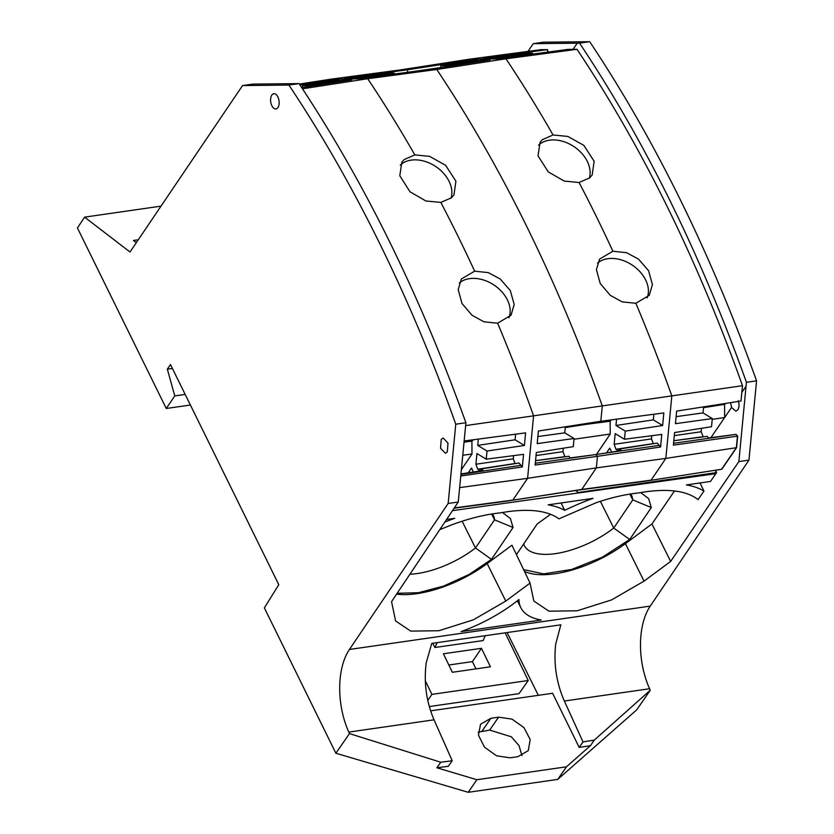 <?xml version="1.0" encoding="UTF-8"?>
<svg xmlns="http://www.w3.org/2000/svg" width="834" height="834" viewBox="0 0 834 834"><rect width="100%" height="100%" fill="white"/><g stroke="black" fill="none" stroke-linecap="round" stroke-linejoin="round"><path stroke-width="1.25" d="M427.79 700.456L431.908 694.388L528.245 680.502L519.019 693.638L429.302 706.565M425.309 680.773L431.908 694.388M475.995 668.878L472.419 661.612L448.838 665.011M432.71 643.285L434.931 647.507L483.136 640.564L485.232 635.706M505.133 632.839L528.245 680.502M443.396 653.793L452.362 672.287L490.423 666.804L481.458 648.31L443.396 653.793M481.458 648.31L472.419 661.612M434.931 647.507L437.141 642.639M560.844 624.812L431.762 643.421L426.237 662.707A61.622 33.485 81.8 0 0 426.195 663.02C423.714 682.702 426.33 701.634 434.034 719.815L452.216 760.754L448.275 766.3L436.839 767.78L476.881 779.717L566.474 766.8L590.462 745.638L594.277 740.112L582.997 741.906L564.347 701.029C556.434 682.879 553.536 663.989 555.663 644.348A61.622 33.485 81.8 0 1 555.705 644.036L560.844 624.812M455.76 424.204A1155.371 627.825 81.8 0 0 288.898 85.058L242.548 85.568L130 252.004L84.609 217.142L77.437 227.974L166.258 408.493L174.775 395.91L167.332 369.191L170.48 364.541L278.785 584.686L264.368 607.892L335.873 753.238L349.467 733.607L348.789 732.096A61.622 33.485 81.8 0 1 349.425 649.467L448.16 503.465L455.76 424.204L465.893 422.744L465.528 426.674L458.262 502.016L448.16 503.465M564.347 701.029L649.582 688.738A61.622 33.485 81.8 0 1 650.228 606.109L748.963 460.107L738.861 461.567L746.044 386.236L741.833 392.387L741.009 401.018L676.645 411.089L675.436 423.682L712.309 418.574L702.999 412.913L703.583 406.877M538.337 695.327L507.103 632.558M582.997 741.906L579.192 747.431L552.608 693.262L430.594 710.849M533.249 43.67L579.567 43.16L589.701 41.7L543.351 42.211L533.249 43.67L527.974 51.395M589.701 41.7A1155.371 627.825 81.8 0 1 756.563 380.846L748.963 460.107M649.582 688.738L650.27 690.25L636.676 709.88L557.748 779.394L468.228 792.3L335.873 753.238M458.262 502.016L391.563 601.648L395.577 620.934L410.735 631.109L438.892 630.723L473.326 619.839L505.79 601.074L530.049 583.102L533.812 601.001L548.97 611.186L577.138 610.79L611.562 599.917L644.025 581.152L670.651 561.418L738.861 461.567M524.596 612.698A92.021 39.636 -26.2 0 1 520.854 607.725A92.021 39.636 -26.2 0 1 518.946 599.51A92.021 39.636 -26.2 0 1 492.321 617.348A92.021 39.636 -26.2 0 1 461.087 631.588L541.245 620.027A92.021 39.636 -26.2 0 1 524.596 612.698M271.801 95.118A7.704 4.18 81.8 0 1 273.823 93.721A7.704 4.18 81.8 0 1 278.587 98.787A7.704 4.18 81.8 0 1 277.941 107.586A7.704 4.18 81.8 0 1 276.012 108.973A7.704 4.18 81.8 0 1 271.186 104A7.704 4.18 81.8 0 1 271.801 95.118M441.196 439.414L440.581 448.296L445.408 453.269L447.337 451.892L447.983 443.094L443.219 438.017L441.196 439.414M349.467 733.607L440.79 762.234L452.216 760.754M650.27 690.25L594.277 740.112M478.174 732.158L489.662 730.094L511.305 736.776L519.04 745.659L521.938 755.594M440.79 762.234L436.839 767.78M579.192 747.431L590.462 745.638M528.141 750.725L517.758 756.709L510.085 757.814L496.574 755.812L484.533 747.201L478.435 735.171L480.561 724.214L490.913 718.272L498.596 717.167L489.662 730.094M528.287 750.506L530.184 739.539L523.992 727.613L511.993 719.116L498.596 717.167M166.258 408.493L190.392 405.022M242.548 85.568L252.65 84.109L299.031 83.598C364.448 182.01 420.065 295.059 465.893 422.744M579.567 43.16C645.203 141.54 700.831 254.589 746.43 382.306L756.563 380.846M746.43 382.306L746.044 386.236M557.748 779.394L566.474 766.8M730.605 402.645L731.564 407.43L735.849 411.183L737.84 409.828C739.247 407.388 739.393 404.354 738.278 400.737M700.028 482.949L703.969 491.038A127.091 54.742 -26.2 0 0 698.444 488.276A127.091 54.742 -26.2 0 0 686.413 484.919L710.526 481.437L716.583 472.576L715.457 470.324L721.848 469.219L736.568 447.67L737.673 436.119L736.005 434.389L708.4 437.996L707.211 436.359L673.799 440.759M703.969 491.038L698.089 499.639C687.279 491.111 669.692 488.505 645.349 491.831L638.854 492.904C625.573 494.27 611.374 497.523 596.279 502.662L558.926 518.842C547.959 510.888 530.685 508.521 507.114 511.753L500.619 512.827C485.513 514.39 469.365 518.341 452.153 524.68L439.758 529.642M674.487 490.976L651.948 523.981L670.651 561.418M524.471 571.415A77.02 33.172 153.8 0 0 625.406 543.653L651.948 523.981M396.567 594.162A77.02 33.172 153.8 0 0 487.171 563.576L511.951 545.207L530.049 583.102M468.228 792.3L476.881 779.717M288.898 85.058L299.031 83.598M84.609 217.142L161.025 206.134M136.317 242.663L133.43 240.484L138.267 239.785M174.775 395.91L185.169 394.409M167.332 369.191L172.409 368.461M741.833 392.387L740.978 401.029L742.5 385.694L738.371 374.216C693.857 252.139 640.064 143.834 576.992 49.289L568.017 49.394L573.052 49.342L567.975 49.404L502.944 58.046L495.584 58.13L532.53 53.167L527.766 53.22L490.392 58.192L483.022 58.265L547.312 49.644L540.766 49.696L547.511 49.623L548.011 52.052M721.848 469.219L644.922 481.239L721.608 469.261L736.328 447.712L665.834 458.387L671.829 395.91A1147.667 623.634 -98.2 0 0 667.586 384.151A1147.667 623.634 -98.2 0 0 635.862 303.284L622.195 301.877L610.279 295.34L600.23 283.529L596.414 269.674L599.594 259.061L612.896 251.243A1147.667 623.634 -98.2 0 0 579.077 182.5L589.711 177.85L592.182 174.984L594.152 161.296L583.831 145.377L567.85 136.432L553.057 134.983A1147.667 623.634 -98.2 0 0 524.325 87.122A1147.667 623.634 -98.2 0 0 512.045 68.002A1147.667 623.634 -98.2 0 0 505.967 58.797L469.427 59.204L540.515 49.727L547.312 49.644L547.834 52.083L547.511 49.623M715.457 470.324L716.354 472.617L715.603 473.712L452.476 510.648M737.673 436.119L736.568 447.67M736.297 434.785L737.475 436.151L735.828 434.41L673.549 443.323M716.583 472.576L715.603 473.712L578.296 492.508L575.481 490.517L507.281 501.057L454.155 508.146L507.281 501.057L581.778 489.433L596.341 467.895L665.834 458.387L651.104 480.165L581.778 489.433L575.481 490.517L578.296 492.508L716.354 472.617L715.259 470.355L721.608 469.261L736.328 447.712L737.475 436.151L673.372 445.158L674.581 432.565L711.527 426.716L712.309 418.574M446.555 519.488L454.738 518.31A127.091 54.742 -26.2 0 0 444.803 522.105M564.67 510.356A127.091 54.742 -26.2 0 0 557.133 507.062A127.091 54.742 -26.2 0 0 548.178 504.841L592.984 498.378A127.091 54.742 -26.2 0 0 578.765 503.944A127.091 54.742 -26.2 0 0 564.67 510.356L561.105 502.975M516.454 554.641L537.169 524.002L550.617 514.286M523.606 569.612L543.612 573.886L571.728 569.445L602.44 557.164L629.712 539.462L651.291 507.552L648.654 498.659L640.731 492.571M397.151 593.287L418.334 592.724L443.448 586.166L469.01 574.511L491.476 559.385L513.056 527.484L510.418 518.592L502.495 512.493M506.686 501.161L575.481 490.517L506.686 501.161L454.123 508.187M629.712 539.462L613.741 528.058L632.777 499.889L651.291 507.552M629.858 494.093L632.777 499.889A61.497 26.49 153.8 0 0 631.557 495.469A61.497 26.49 153.8 0 0 630.64 493.968M523.648 544.008A61.497 26.49 153.8 0 0 524.19 545.342A61.497 26.49 153.8 0 0 612.229 529.204A61.497 26.49 153.8 0 0 613.741 528.058L600.365 501.307M491.476 559.385L475.495 547.98L494.541 519.822L513.056 527.484M491.622 514.015L494.541 519.822A61.497 26.49 153.8 0 0 494.437 518.904A61.497 26.49 153.8 0 0 493.321 515.402A61.497 26.49 153.8 0 0 492.404 513.89M409.901 574.251A61.497 26.49 153.8 0 0 475.495 547.98L462.13 521.229M703.25 436.88L701.196 431.741L674.289 435.629M701.196 431.741L701.519 428.301M702.999 436.724L673.799 440.706M742.5 385.694L602.284 405.908L600.814 421.253L663.843 412.934L662.634 425.528L653.324 419.877L653.866 414.248M712.236 419.335L724.652 417.542L710.902 437.673L731.564 407.43M725.601 403.437L724.6 404.365L724.652 417.542M724.6 404.365L703.5 407.67M702.999 412.913L676.113 416.646M662.634 425.528L625.271 431.115L624.489 439.257L661.779 434.41L660.58 447.003L597.446 456.323L596.341 467.895L527.599 478.32L512.868 500.087L454.301 507.916M600.814 421.253L538.399 431.022L537.2 443.615L574.063 438.496L573.281 446.638L536.345 452.487L535.136 465.08L597.446 456.323L595.789 454.572L621.361 450.548L620.173 448.911L618.286 450.683L615.961 449.276L614.158 444.293L615.179 433.607L624.489 439.257M606.537 452.883L609.727 448.15L611.666 452.07M394.388 74.028L394.284 73.1L389.52 73.152L352.156 78.115L344.786 78.198L407.284 69.816L470.23 60.111L477.59 60.038L440.727 65.771L445.492 65.719L482.782 59.975L490.142 59.892L427.79 69.587L436.766 69.483L505.967 58.797L576.961 49.3M612.896 251.243L626.532 252.681L638.437 259.061L648.55 270.664L652.417 284.498L649.311 295.257L635.862 303.284M644.922 481.239L575.481 490.517M407.805 72.245L407.284 69.816L400.518 69.889L331.192 79.136L367.731 78.73L436.766 69.483A1146.948 623.238 81.8 0 1 598.134 394.419A1146.948 623.238 81.8 0 1 602.284 405.908L533.583 415.832L527.599 478.32L459.649 487.609M625.271 431.115L615.961 425.455L653.324 419.877M615.961 425.455L616.566 419.179M611.614 419.825L610.144 421.212L610.238 434.034L596.414 454.478M651.813 435.702L651.5 438.924L653.366 443.709M660.58 447.003L657.275 443.094L620.173 448.911M535.313 463.245L658.964 445.408M595.789 454.572L570.164 457.929L568.976 456.281L535.564 460.691M532.53 53.167L532.624 54.106M400.518 69.889L469.427 59.204M553.057 134.983L542.392 139.674L540.067 142.322L538.024 155.822L548.24 171.867L564.211 181.072L579.077 182.5M538.535 145.189A30.795 22.184 -145.9 0 1 538.712 145.022A30.795 22.184 -145.9 0 1 573.698 146.44A30.795 22.184 -145.9 0 1 589.273 178.236M597.551 263.064A30.795 22.184 -145.9 0 1 621.559 259.989A30.795 22.184 -145.9 0 1 647.163 297.884M460.962 473.962L483.126 470.47L481.937 468.833L480.04 470.616L477.715 469.198L475.912 464.215L476.944 453.529L486.243 459.19L523.543 454.332L522.334 466.925L460.764 476.016M468.291 472.805L471.491 468.072L473.42 472.002M478.32 439.101L477.726 445.387L487.025 451.038L486.243 459.19M473.368 439.758L471.908 441.134L471.992 453.967L461.379 469.667M462.766 455.291L471.992 453.967M302.669 87.476L302.481 85.694L307.246 85.641L307.36 86.746M573.99 439.257L610.238 434.034M574.063 438.496L564.764 432.836L565.337 426.799M565.014 456.813L562.95 451.674L563.284 448.223M465.633 425.601L533.583 415.832A1147.667 623.634 -98.2 0 0 529.35 404.073A1147.667 623.634 -98.2 0 0 497.627 323.206L511.065 315.189L514.182 304.431L510.314 290.586L500.202 278.983L488.286 272.614L474.661 271.175A1147.667 623.634 -98.2 0 0 440.832 202.422L451.475 197.773L453.946 194.906L455.917 181.218L445.596 165.309L429.604 156.354L414.821 154.905A1147.667 623.634 -98.2 0 0 386.09 107.044A1147.667 623.634 -98.2 0 0 373.809 87.924A1147.667 623.634 -98.2 0 0 367.731 78.73L302.481 88.8M564.764 432.836L537.867 436.568M487.025 451.038L524.398 445.46L525.608 432.867L464.152 440.967M585.531 423.641L584.54 424.579L610.144 421.212M615.961 449.276L653.199 443.615M614.158 444.293L651.5 438.924M584.54 424.579L565.264 427.602M482.782 59.975L482.886 61.018M394.284 73.1L357.338 78.052L364.708 77.979L427.79 69.587M416.302 71.109L440.905 67.512M470.23 60.111L470.449 61.143M440.727 65.771L440.905 67.544M445.492 65.719L445.606 66.814M522.334 466.925L519.04 463.026L481.937 468.833M460.921 474.442L520.729 465.341M515.12 463.631L513.264 458.846L475.912 464.215M477.715 469.198L514.964 463.537M513.577 455.635L513.264 458.846M524.398 445.46L515.089 439.799L477.726 445.387M515.631 434.18L515.089 439.799M464.038 442.166L471.908 441.134M497.627 323.206L483.96 321.809L472.044 315.262L461.984 303.461L458.179 289.596L461.348 278.983L474.661 271.175M414.821 154.905L404.146 159.596L401.832 162.244L399.788 175.745L410.005 191.799L425.966 200.994L440.832 202.422M299.948 84.974L331.984 80.043L332.213 81.075M302.481 85.694L339.355 79.96L331.984 80.043M307.246 85.641L344.546 79.897L344.651 80.95M301.699 87.622L351.906 79.824L344.546 79.897M299.343 84.067L331.192 79.136M301.679 87.58L302.669 87.434M562.95 451.674L536.053 455.562M564.764 456.657L535.564 460.629M400.299 165.111A30.795 22.184 -145.9 0 1 400.476 164.944A30.795 22.184 -145.9 0 1 435.463 166.362A30.795 22.184 -145.9 0 1 451.027 198.158M459.305 282.997A30.795 22.184 -145.9 0 1 483.313 279.922A30.795 22.184 -145.9 0 1 508.928 317.806M348.789 732.096L434.034 719.815M349.425 649.467L650.228 606.109M625.406 543.653L644.025 581.152M487.171 563.576L505.79 601.074M490.913 718.272L481.979 731.199M577.253 43.191L573.052 49.342M520.854 607.725L517.351 600.782"/></g></svg>

